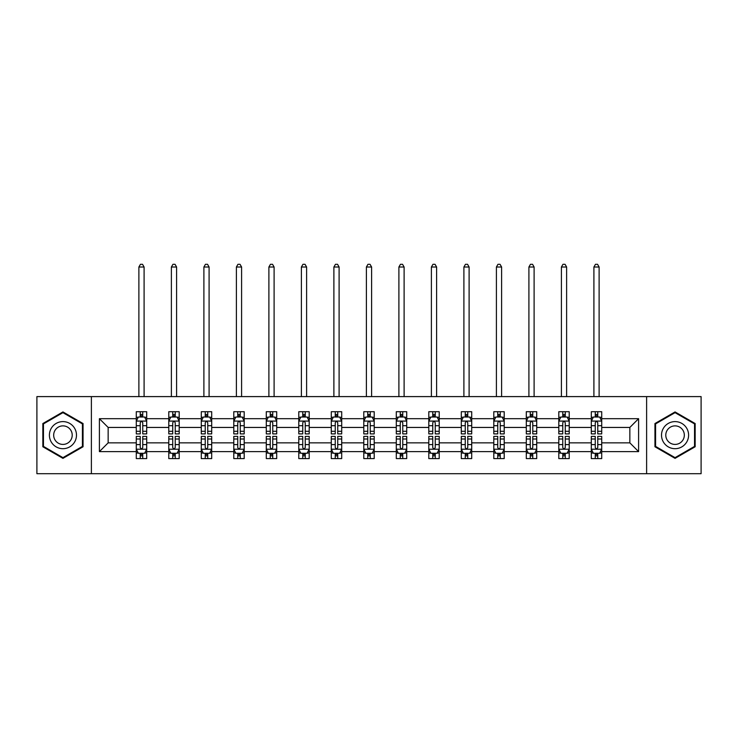 <?xml version="1.0" encoding="UTF-8"?>
<svg xmlns="http://www.w3.org/2000/svg" width="738" height="738" viewBox="0 0 738 738"><rect width="100%" height="100%" fill="white"/><g stroke="black" fill="none" stroke-linecap="round" stroke-linejoin="round"><path stroke-width="1.11" d="M646.617 473.695L701.1 473.695L701.1 396.601L646.617 396.601L646.617 473.695L91.383 473.695L91.383 396.601L36.9 396.601L36.9 473.695L91.383 473.695M601.719 451.61L601.719 442.855L629.846 442.855L638.601 451.61L601.719 451.61L601.719 458.584L597.762 458.584L597.762 453.28M646.617 396.601L91.383 396.601M591.304 451.61L569.219 451.61L569.219 442.855L591.304 442.855L591.304 458.584L601.719 458.584L601.719 453.021L599.763 453.021M569.219 451.61L569.219 458.584L565.262 458.584L565.262 453.28M558.804 451.61L536.72 451.61L536.72 442.855L558.804 442.855L558.804 458.584L569.219 458.584L569.219 453.021L567.264 453.021M536.72 451.61L536.72 458.584L532.762 458.584L532.762 453.28M526.295 451.61L504.211 451.61L504.211 442.855L526.295 442.855L526.295 458.584L536.72 458.584L536.72 453.021L534.755 453.021M504.211 451.61L504.211 458.584L500.253 458.584L500.253 453.28M493.796 451.61L471.711 451.61L471.711 442.855L493.796 442.855L493.796 458.584L504.211 458.584L504.211 453.021L502.255 453.021M471.711 451.61L471.711 458.584L467.754 458.584L467.754 453.28M461.296 451.61L439.211 451.61L439.211 442.855L461.296 442.855L461.296 458.584L471.711 458.584L471.711 453.021L469.755 453.021M439.211 451.61L439.211 458.584L435.254 458.584L435.254 453.28M428.796 451.61L406.712 451.61L406.712 442.855L428.796 442.855L428.796 458.584L439.211 458.584L439.211 453.021L437.256 453.021M406.712 451.61L406.712 458.584L402.754 458.584L402.754 453.28M396.297 451.61L374.212 451.61L374.212 442.855L396.297 442.855L396.297 458.584L406.712 458.584L406.712 453.021L404.756 453.021M374.212 451.61L374.212 458.584L370.255 458.584L370.255 453.28M363.788 451.61L341.703 451.61L341.703 442.855L363.788 442.855L363.788 458.584L374.212 458.584L374.212 453.021L372.247 453.021M341.703 451.61L341.703 458.584L337.746 458.584L337.746 453.28M331.288 451.61L309.204 451.61L309.204 442.855L331.288 442.855L331.288 458.584L341.703 458.584L341.703 453.021L339.748 453.021M309.204 451.61L309.204 458.584L305.246 458.584L305.246 453.28M298.789 451.61L276.704 451.61L276.704 442.855L298.789 442.855L298.789 458.584L309.204 458.584L309.204 453.021L307.248 453.021M276.704 451.61L276.704 458.584L272.746 458.584L272.746 453.28M266.289 451.61L244.204 451.61L244.204 442.855L266.289 442.855L266.289 458.584L276.704 458.584L276.704 453.021L274.748 453.021M244.204 451.61L244.204 458.584L240.247 458.584L240.247 453.28M233.789 451.61L211.705 451.61L211.705 442.855L233.789 442.855L233.789 458.584L244.204 458.584L244.204 453.021L242.239 453.021M211.705 451.61L211.705 458.584L207.738 458.584L207.738 453.28M201.28 451.61L179.196 451.61L179.196 442.855L201.28 442.855L201.28 458.584L211.705 458.584L211.705 453.021L209.74 453.021M179.196 451.61L179.196 458.584L175.238 458.584L175.238 453.28M168.781 451.61L146.696 451.61L146.696 442.855L168.781 442.855L168.781 458.584L179.196 458.584L179.196 453.021L177.24 453.021M146.696 451.61L146.696 458.584L142.738 458.584L142.738 453.28M136.281 451.61L99.399 451.61L99.399 418.686L136.281 418.686L136.281 427.44L108.154 427.44L108.154 442.855L136.281 442.855L136.281 458.584L146.696 458.584L146.696 453.021L144.74 453.021M138.237 417.274L136.281 417.274L136.281 411.712L136.281 418.686M140.238 417.025L140.238 411.712L136.281 411.712L146.696 411.712L146.696 418.686L168.781 418.686L168.781 411.712L179.196 411.712L179.196 418.686L201.28 418.686L201.28 411.712L211.705 411.712L211.705 418.686L233.789 418.686L233.789 411.712L244.204 411.712L244.204 418.686L266.289 418.686L266.289 411.712L276.704 411.712L276.704 418.686L298.789 418.686L298.789 411.712L309.204 411.712L309.204 418.686L331.288 418.686L331.288 411.712L341.703 411.712L341.703 418.686L363.788 418.686L363.788 411.712L374.212 411.712L374.212 418.686L396.297 418.686L396.297 411.712L406.712 411.712L406.712 418.686L428.796 418.686L428.796 411.712L439.211 411.712L439.211 418.686L461.296 418.686L461.296 411.712L471.711 411.712L471.711 418.686L493.796 418.686L493.796 411.712L504.211 411.712L504.211 418.686L526.295 418.686L526.295 411.712L536.72 411.712L536.72 418.686L558.804 418.686L558.804 411.712L569.219 411.712L569.219 418.686L591.304 418.686L591.304 411.712L601.719 411.712L601.719 418.686L638.601 418.686L638.601 451.61M591.304 418.686L591.304 427.44L569.219 427.44L569.219 418.686M558.804 418.686L558.804 427.44L536.72 427.44L536.72 418.686M526.295 418.686L526.295 427.44L504.211 427.44L504.211 418.686M493.796 418.686L493.796 427.44L471.711 427.44L471.711 418.686M461.296 418.686L461.296 427.44L439.211 427.44L439.211 418.686M428.796 418.686L428.796 427.44L406.712 427.44L406.712 418.686M396.297 418.686L396.297 427.44L374.212 427.44L374.212 418.686M363.788 418.686L363.788 427.44L341.703 427.44L341.703 418.686M331.288 418.686L331.288 427.44L309.204 427.44L309.204 418.686M298.789 418.686L298.789 427.44L276.704 427.44L276.704 418.686M266.289 418.686L266.289 427.44L244.204 427.44L244.204 418.686M233.789 418.686L233.789 427.44L211.705 427.44L211.705 418.686M201.28 418.686L201.28 427.44L179.196 427.44L179.196 418.686M168.781 418.686L168.781 427.44L146.696 427.44L146.696 418.686M99.399 418.686L108.154 427.44M629.846 442.855L629.846 427.44L601.719 427.44L601.719 418.686M595.262 416.915L597.762 416.915M562.762 416.915L565.262 416.915M530.262 416.915L532.762 416.915M497.753 416.915L500.253 416.915M465.254 416.915L467.754 416.915M432.754 416.915L435.254 416.915M400.254 416.915L402.754 416.915M367.745 416.915L370.255 416.915M335.246 416.915L337.746 416.915M302.746 416.915L305.246 416.915M270.246 416.915L272.746 416.915M237.747 416.915L240.247 416.915M205.238 416.915L207.738 416.915M172.738 416.915L175.238 416.915M140.238 416.915L142.738 416.915M140.238 453.381L142.738 453.381M172.738 453.381L175.238 453.381M205.238 453.381L207.738 453.381M237.747 453.381L240.247 453.381M270.246 453.381L272.746 453.381M302.746 453.381L305.246 453.381M335.246 453.381L337.746 453.381M367.745 453.381L370.255 453.381M400.254 453.381L402.754 453.381M432.754 453.381L435.254 453.381M465.254 453.381L467.754 453.381M497.753 453.381L500.253 453.381M530.262 453.381L532.762 453.381M562.762 453.381L565.262 453.381M595.262 453.381L597.762 453.381M108.154 442.855L99.399 451.61M638.601 418.686L629.846 427.44M83.053 423.538L62.942 411.933L42.841 423.538L42.841 446.758L62.942 458.363L83.053 446.758L83.053 423.538M654.947 423.538L654.947 446.758L675.058 458.363L695.159 446.758L695.159 423.538L675.058 411.933L654.947 423.538M142.738 414.415L140.238 414.415M136.281 431.287L136.281 433.898L140.238 433.898L140.238 431.287L136.281 431.287L136.281 427.44M146.696 427.44L146.696 433.898L142.738 433.898L142.738 422.754C141.908 421.149 141.069 421.149 140.238 422.754L140.238 431.287M144.74 417.274L146.696 417.274L146.696 411.712L142.738 411.712L142.738 417.025M146.696 421.186L144.611 417.025L138.366 417.025L136.281 421.186M144.094 396.601L144.094 267.018L138.882 267.018L138.882 396.601M138.882 267.018L140.451 264.305L142.526 264.305L144.094 267.018M140.238 455.881L142.738 455.881M146.696 439.009L146.696 436.398L142.738 436.398L142.738 439.009L146.696 439.009L146.696 442.855M136.281 442.855L136.281 436.398L140.238 436.398L140.238 447.542C141.069 449.147 141.908 449.147 142.738 447.542L142.738 439.009M138.237 453.021L136.281 453.021L136.281 458.584L140.238 458.584L140.238 453.28M136.281 449.11L138.366 453.28L144.611 453.28L146.696 449.11M175.238 414.415L172.738 414.415M170.736 417.274L168.781 417.274L168.781 411.712L172.738 411.712L172.738 417.025M168.781 431.287L168.781 433.898L172.738 433.898L172.738 431.287L168.781 431.287L168.781 427.44M179.196 427.44L179.196 433.898L175.238 433.898L175.238 422.754C174.408 421.149 173.578 421.149 172.738 422.754L172.738 431.287M177.24 417.274L179.196 417.274L179.196 411.712L175.238 411.712L175.238 417.025M179.196 421.186L177.111 417.025L170.865 417.025L168.781 421.186M176.594 396.601L176.594 267.018L171.382 267.018L171.382 396.601M171.382 267.018L172.95 264.305L175.035 264.305L176.594 267.018M207.738 414.415L205.238 414.415M203.245 417.274L201.28 417.274L201.28 411.712L205.238 411.712L205.238 417.025M201.28 431.287L201.28 433.898L205.238 433.898L205.238 431.287L201.28 431.287L201.28 427.44M211.705 427.44L211.705 433.898L207.738 433.898L207.738 422.754C206.908 421.149 206.077 421.149 205.238 422.754L205.238 431.287M209.74 417.274L211.705 417.274L211.705 411.712L207.738 411.712L207.738 417.025M211.705 421.186L209.62 417.025L203.365 417.025L201.28 421.186M209.094 396.601L209.094 267.018L203.891 267.018L203.891 396.601M203.891 267.018L205.45 264.305L207.535 264.305L209.094 267.018M172.738 455.881L175.238 455.881M179.196 439.009L179.196 436.398L175.238 436.398L175.238 439.009L179.196 439.009L179.196 442.855M168.781 442.855L168.781 436.398L172.738 436.398L172.738 447.542C173.568 449.147 174.408 449.147 175.238 447.542L175.238 439.009M170.736 453.021L168.781 453.021L168.781 458.584L172.738 458.584L172.738 453.28M168.781 449.11L170.865 453.28L177.111 453.28L179.196 449.11M205.238 455.881L207.738 455.881M211.705 439.009L211.705 436.398L207.738 436.398L207.738 439.009L211.705 439.009L211.705 442.855M201.28 442.855L201.28 436.398L205.238 436.398L205.238 447.542C206.077 449.147 206.908 449.147 207.738 447.542L207.738 439.009M203.245 453.021L201.28 453.021L201.28 458.584L205.238 458.584L205.238 453.28M201.28 449.11L203.365 453.28L209.62 453.28L211.705 449.11M51.217 428.381A13.542 13.542 0 0 0 56.171 446.877A13.542 13.542 0 0 0 74.667 441.924A13.542 13.542 0 0 0 69.713 423.418A13.542 13.542 0 0 0 51.217 428.381M54.916 430.512A9.271 9.271 0 0 0 58.311 443.178A9.271 9.271 0 0 0 70.968 439.783A9.271 9.271 0 0 0 67.582 427.118A9.271 9.271 0 0 0 54.916 430.512M82.425 423.898L82.425 446.398L62.942 457.643L43.459 446.398L43.459 423.898L62.942 412.653L82.425 423.898M663.333 428.381A13.542 13.542 0 0 0 668.287 446.877A13.542 13.542 0 0 0 686.783 441.924A13.542 13.542 0 0 0 681.829 423.418A13.542 13.542 0 0 0 663.333 428.381M667.032 430.512A9.271 9.271 0 0 0 670.418 443.178A9.271 9.271 0 0 0 683.084 439.783A9.271 9.271 0 0 0 679.689 427.118A9.271 9.271 0 0 0 667.032 430.512M694.541 423.898L694.541 446.398L675.058 457.643L655.575 446.398L655.575 423.898L675.058 412.653L694.541 423.898M240.247 414.415L237.747 414.415M235.745 417.274L233.789 417.274L233.789 411.712L237.747 411.712L237.747 417.025M233.789 431.287L233.789 433.898L237.747 433.898L237.747 431.287L233.789 431.287L233.789 427.44M244.204 427.44L244.204 433.898L240.247 433.898L240.247 422.754C239.407 421.149 238.577 421.149 237.747 422.754L237.747 431.287M242.239 417.274L244.204 417.274L244.204 411.712L240.247 411.712L240.247 417.025M244.204 421.186L242.119 417.025L235.865 417.025L233.789 421.186M241.594 396.601L241.594 267.018L236.391 267.018L236.391 396.601M236.391 267.018L237.95 264.305L240.034 264.305L241.594 267.018M237.747 455.881L240.247 455.881M244.204 439.009L244.204 436.398L240.247 436.398L240.247 439.009L244.204 439.009L244.204 442.855M233.789 442.855L233.789 436.398L237.747 436.398L237.747 447.542C238.577 449.147 239.407 449.147 240.247 447.542L240.247 439.009M235.745 453.021L233.789 453.021L233.789 458.584L237.747 458.584L237.747 453.28M233.789 449.11L235.865 453.28L242.119 453.28L244.204 449.11M272.746 414.415L270.246 414.415M268.245 417.274L266.289 417.274L266.289 411.712L270.246 411.712L270.246 417.025M266.289 431.287L266.289 433.898L270.246 433.898L270.246 431.287L266.289 431.287L266.289 427.44M276.704 427.44L276.704 433.898L272.746 433.898L272.746 422.754C271.916 421.149 271.077 421.149 270.246 422.754L270.246 431.287M274.748 417.274L276.704 417.274L276.704 411.712L272.746 411.712L272.746 417.025M276.704 421.186L274.619 417.025L268.374 417.025L266.289 421.186M274.102 396.601L274.102 267.018L268.89 267.018L268.89 396.601M268.89 267.018L270.449 264.305L272.534 264.305L274.102 267.018M270.246 455.881L272.746 455.881M276.704 439.009L276.704 436.398L272.746 436.398L272.746 439.009L276.704 439.009L276.704 442.855M266.289 442.855L266.289 436.398L270.246 436.398L270.246 447.542C271.077 449.147 271.907 449.147 272.746 447.542L272.746 439.009M268.245 453.021L266.289 453.021L266.289 458.584L270.246 458.584L270.246 453.28M266.289 449.11L268.374 453.28L274.619 453.28L276.704 449.11M305.246 414.415L302.746 414.415M300.744 417.274L298.789 417.274L298.789 411.712L302.746 411.712L302.746 417.025M298.789 431.287L298.789 433.898L302.746 433.898L302.746 431.287L298.789 431.287L298.789 427.44M309.204 427.44L309.204 433.898L305.246 433.898L305.246 422.754C304.416 421.149 303.586 421.149 302.746 422.754L302.746 431.287M307.248 417.274L309.204 417.274L309.204 411.712L305.246 411.712L305.246 417.025M309.204 421.186L307.119 417.025L300.873 417.025L298.789 421.186M306.602 396.601L306.602 267.018L301.39 267.018L301.39 396.601M301.39 267.018L302.958 264.305L305.034 264.305L306.602 267.018M302.746 455.881L305.246 455.881M309.204 439.009L309.204 436.398L305.246 436.398L305.246 439.009L309.204 439.009L309.204 442.855M298.789 442.855L298.789 436.398L302.746 436.398L302.746 447.542C303.576 449.147 304.416 449.147 305.246 447.542L305.246 439.009M300.744 453.021L298.789 453.021L298.789 458.584L302.746 458.584L302.746 453.28M298.789 449.11L300.873 453.28L307.119 453.28L309.204 449.11M337.746 414.415L335.246 414.415M333.244 417.274L331.288 417.274L331.288 411.712L335.246 411.712L335.246 417.025M331.288 431.287L331.288 433.898L335.246 433.898L335.246 431.287L331.288 431.287L331.288 427.44M341.703 427.44L341.703 433.898L337.746 433.898L337.746 422.754C336.915 421.149 336.085 421.149 335.246 422.754L335.246 431.287M339.748 417.274L341.703 417.274L341.703 411.712L337.746 411.712L337.746 417.025M341.703 421.186L339.628 417.025L333.373 417.025L331.288 421.186M339.102 396.601L339.102 267.018L333.89 267.018L333.89 396.601M333.89 267.018L335.458 264.305L337.543 264.305L339.102 267.018M335.246 455.881L337.746 455.881M341.703 439.009L341.703 436.398L337.746 436.398L337.746 439.009L341.703 439.009L341.703 442.855M331.288 442.855L331.288 436.398L335.246 436.398L335.246 447.542C336.076 449.147 336.915 449.147 337.746 447.542L337.746 439.009M333.244 453.021L331.288 453.021L331.288 458.584L335.246 458.584L335.246 453.28M331.288 449.11L333.373 453.28L339.628 453.28L341.703 449.11M370.255 414.415L367.745 414.415M365.753 417.274L363.788 417.274L363.788 411.712L367.745 411.712L367.745 417.025M363.788 431.287L363.788 433.898L367.745 433.898L367.745 431.287L363.788 431.287L363.788 427.44M374.212 427.44L374.212 433.898L370.255 433.898L370.255 422.754C369.415 421.149 368.585 421.149 367.745 422.754L367.745 431.287M372.247 417.274L374.212 417.274L374.212 411.712L370.255 411.712L370.255 417.025M374.212 421.186L372.127 417.025L365.873 417.025L363.788 421.186M371.601 396.601L371.601 267.018L366.399 267.018L366.399 396.601M366.399 267.018L367.958 264.305L370.042 264.305L371.601 267.018M367.745 455.881L370.255 455.881M374.212 439.009L374.212 436.398L370.255 436.398L370.255 439.009L374.212 439.009L374.212 442.855M363.788 442.855L363.788 436.398L367.745 436.398L367.745 447.542C368.585 449.147 369.415 449.147 370.255 447.542L370.255 439.009M365.753 453.021L363.788 453.021L363.788 458.584L367.745 458.584L367.745 453.28M363.788 449.11L365.873 453.28L372.127 453.28L374.212 449.11M402.754 414.415L400.254 414.415M398.252 417.274L396.297 417.274L396.297 411.712L400.254 411.712L400.254 417.025M396.297 431.287L396.297 433.898L400.254 433.898L400.254 431.287L396.297 431.287L396.297 427.44M406.712 427.44L406.712 433.898L402.754 433.898L402.754 422.754C401.924 421.149 401.085 421.149 400.254 422.754L400.254 431.287M404.756 417.274L406.712 417.274L406.712 411.712L402.754 411.712L402.754 417.025M406.712 421.186L404.627 417.025L398.372 417.025L396.297 421.186M404.11 396.601L404.11 267.018L398.898 267.018L398.898 396.601M398.898 267.018L400.457 264.305L402.542 264.305L404.11 267.018M400.254 455.881L402.754 455.881M406.712 439.009L406.712 436.398L402.754 436.398L402.754 439.009L406.712 439.009L406.712 442.855M396.297 442.855L396.297 436.398L400.254 436.398L400.254 447.542C401.085 449.147 401.915 449.147 402.754 447.542L402.754 439.009M398.252 453.021L396.297 453.021L396.297 458.584L400.254 458.584L400.254 453.28M396.297 449.11L398.372 453.28L404.627 453.28L406.712 449.11M435.254 414.415L432.754 414.415M430.752 417.274L428.796 417.274L428.796 411.712L432.754 411.712L432.754 417.025M428.796 431.287L428.796 433.898L432.754 433.898L432.754 431.287L428.796 431.287L428.796 427.44M439.211 427.44L439.211 433.898L435.254 433.898L435.254 422.754C434.424 421.149 433.584 421.149 432.754 422.754L432.754 431.287M437.256 417.274L439.211 417.274L439.211 411.712L435.254 411.712L435.254 417.025M439.211 421.186L437.127 417.025L430.881 417.025L428.796 421.186M436.61 396.601L436.61 267.018L431.398 267.018L431.398 396.601M431.398 267.018L432.966 264.305L435.042 264.305L436.61 267.018M467.754 414.415L465.254 414.415M463.252 417.274L461.296 417.274L461.296 411.712L465.254 411.712L465.254 417.025M461.296 431.287L461.296 433.898L465.254 433.898L465.254 431.287L461.296 431.287L461.296 427.44M471.711 427.44L471.711 433.898L467.754 433.898L467.754 422.754C466.923 421.149 466.093 421.149 465.254 422.754L465.254 431.287M469.755 417.274L471.711 417.274L471.711 411.712L467.754 411.712L467.754 417.025M471.711 421.186L469.626 417.025L463.381 417.025L461.296 421.186M469.11 396.601L469.11 267.018L463.898 267.018L463.898 396.601M463.898 267.018L465.466 264.305L467.551 264.305L469.11 267.018M500.253 414.415L497.753 414.415M495.761 417.274L493.796 417.274L493.796 411.712L497.753 411.712L497.753 417.025M493.796 431.287L493.796 433.898L497.753 433.898L497.753 431.287L493.796 431.287L493.796 427.44M504.211 427.44L504.211 433.898L500.253 433.898L500.253 422.754C499.423 421.149 498.593 421.149 497.753 422.754L497.753 431.287M502.255 417.274L504.211 417.274L504.211 411.712L500.253 411.712L500.253 417.025M504.211 421.186L502.135 417.025L495.881 417.025L493.796 421.186M501.609 396.601L501.609 267.018L496.406 267.018L496.406 396.601M496.406 267.018L497.965 264.305L500.05 264.305L501.609 267.018M532.762 414.415L530.262 414.415M528.26 417.274L526.295 417.274L526.295 411.712L530.262 411.712L530.262 417.025M526.295 431.287L526.295 433.898L530.262 433.898L530.262 431.287L526.295 431.287L526.295 427.44M536.72 427.44L536.72 433.898L532.762 433.898L532.762 422.754C531.923 421.149 531.092 421.149 530.262 422.754L530.262 431.287M534.755 417.274L536.72 417.274L536.72 411.712L532.762 411.712L532.762 417.025M536.72 421.186L534.635 417.025L528.38 417.025L526.295 421.186M534.109 396.601L534.109 267.018L528.906 267.018L528.906 396.601M528.906 267.018L530.465 264.305L532.55 264.305L534.109 267.018M565.262 414.415L562.762 414.415M560.76 417.274L558.804 417.274L558.804 411.712L562.762 411.712L562.762 417.025M558.804 431.287L558.804 433.898L562.762 433.898L562.762 431.287L558.804 431.287L558.804 427.44M569.219 427.44L569.219 433.898L565.262 433.898L565.262 422.754C564.432 421.149 563.592 421.149 562.762 422.754L562.762 431.287M567.264 417.274L569.219 417.274L569.219 411.712L565.262 411.712L565.262 417.025M569.219 421.186L567.135 417.025L560.889 417.025L558.804 421.186M566.618 396.601L566.618 267.018L561.406 267.018L561.406 396.601M561.406 267.018L562.965 264.305L565.05 264.305L566.618 267.018M597.762 414.415L595.262 414.415M593.26 417.274L591.304 417.274L591.304 411.712L595.262 411.712L595.262 417.025M591.304 431.287L591.304 433.898L595.262 433.898L595.262 431.287L591.304 431.287L591.304 427.44M601.719 427.44L601.719 433.898L597.762 433.898L597.762 422.754C596.931 421.149 596.092 421.149 595.262 422.754L595.262 431.287M599.763 417.274L601.719 417.274L601.719 411.712L597.762 411.712L597.762 417.025M601.719 421.186L599.634 417.025L593.389 417.025L591.304 421.186M599.118 396.601L599.118 267.018L593.905 267.018L593.905 396.601M593.905 267.018L595.474 264.305L597.549 264.305L599.118 267.018M432.754 455.881L435.254 455.881M439.211 439.009L439.211 436.398L435.254 436.398L435.254 439.009L439.211 439.009L439.211 442.855M428.796 442.855L428.796 436.398L432.754 436.398L432.754 447.542C433.584 449.147 434.414 449.147 435.254 447.542L435.254 439.009M430.752 453.021L428.796 453.021L428.796 458.584L432.754 458.584L432.754 453.28M428.796 449.11L430.881 453.28L437.127 453.28L439.211 449.11M465.254 455.881L467.754 455.881M471.711 439.009L471.711 436.398L467.754 436.398L467.754 439.009L471.711 439.009L471.711 442.855M461.296 442.855L461.296 436.398L465.254 436.398L465.254 447.542C466.084 449.147 466.923 449.147 467.754 447.542L467.754 439.009M463.252 453.021L461.296 453.021L461.296 458.584L465.254 458.584L465.254 453.28M461.296 449.11L463.381 453.28L469.626 453.28L471.711 449.11M497.753 455.881L500.253 455.881M504.211 439.009L504.211 436.398L500.253 436.398L500.253 439.009L504.211 439.009L504.211 442.855M493.796 442.855L493.796 436.398L497.753 436.398L497.753 447.542C498.593 449.147 499.423 449.147 500.253 447.542L500.253 439.009M495.761 453.021L493.796 453.021L493.796 458.584L497.753 458.584L497.753 453.28M493.796 449.11L495.881 453.28L502.135 453.28L504.211 449.11M530.262 455.881L532.762 455.881M536.72 439.009L536.72 436.398L532.762 436.398L532.762 439.009L536.72 439.009L536.72 442.855M526.295 442.855L526.295 436.398L530.262 436.398L530.262 447.542C531.092 449.147 531.923 449.147 532.762 447.542L532.762 439.009M528.26 453.021L526.295 453.021L526.295 458.584L530.262 458.584L530.262 453.28M526.295 449.11L528.38 453.28L534.635 453.28L536.72 449.11M562.762 455.881L565.262 455.881M569.219 439.009L569.219 436.398L565.262 436.398L565.262 439.009L569.219 439.009L569.219 442.855M558.804 442.855L558.804 436.398L562.762 436.398L562.762 447.542C563.592 449.147 564.422 449.147 565.262 447.542L565.262 439.009M560.76 453.021L558.804 453.021L558.804 458.584L562.762 458.584L562.762 453.28M558.804 449.11L560.889 453.28L567.135 453.28L569.219 449.11M595.262 455.881L597.762 455.881M601.719 439.009L601.719 436.398L597.762 436.398L597.762 439.009L601.719 439.009L601.719 442.855M591.304 442.855L591.304 436.398L595.262 436.398L595.262 447.542C596.092 449.147 596.931 449.147 597.762 447.542L597.762 439.009M593.26 453.021L591.304 453.021L591.304 458.584L595.262 458.584L595.262 453.28M591.304 449.11L593.389 453.28L599.634 453.28L601.719 449.11M146.641 421.084L136.336 421.084M146.696 431.287L142.738 431.287M140.238 425.706L136.281 425.706M146.696 425.706L142.738 425.706M142.738 415.743L140.238 415.743M136.336 449.211L146.641 449.211M136.281 439.009L140.238 439.009M142.738 444.599L146.696 444.599M136.281 444.599L140.238 444.599M140.238 454.553L142.738 454.553M179.149 421.084L168.836 421.084M179.196 431.287L175.238 431.287M172.738 425.706L168.781 425.706M179.196 425.706L175.238 425.706M175.238 415.743L172.738 415.743M211.649 421.084L201.336 421.084M211.705 431.287L207.738 431.287M205.238 425.706L201.28 425.706M211.705 425.706L207.738 425.706M207.738 415.743L205.238 415.743M168.836 449.211L179.149 449.211M168.781 439.009L172.738 439.009M175.238 444.599L179.196 444.599M168.781 444.599L172.738 444.599M172.738 454.553L175.238 454.553M201.336 449.211L211.649 449.211M201.28 439.009L205.238 439.009M207.738 444.599L211.705 444.599M201.28 444.599L205.238 444.599M205.238 454.553L207.738 454.553M244.149 421.084L233.835 421.084M244.204 431.287L240.247 431.287M237.747 425.706L233.789 425.706M244.204 425.706L240.247 425.706M240.247 415.743L237.747 415.743M233.835 449.211L244.149 449.211M233.789 439.009L237.747 439.009M240.247 444.599L244.204 444.599M233.789 444.599L237.747 444.599M237.747 454.553L240.247 454.553M276.649 421.084L266.335 421.084M276.704 431.287L272.746 431.287M270.246 425.706L266.289 425.706M276.704 425.706L272.746 425.706M272.746 415.743L270.246 415.743M266.335 449.211L276.649 449.211M266.289 439.009L270.246 439.009M272.746 444.599L276.704 444.599M266.289 444.599L270.246 444.599M270.246 454.553L272.746 454.553M309.157 421.084L298.844 421.084M309.204 431.287L305.246 431.287M302.746 425.706L298.789 425.706M309.204 425.706L305.246 425.706M305.246 415.743L302.746 415.743M298.844 449.211L309.157 449.211M298.789 439.009L302.746 439.009M305.246 444.599L309.204 444.599M298.789 444.599L302.746 444.599M302.746 454.553L305.246 454.553M341.657 421.084L331.344 421.084M341.703 431.287L337.746 431.287M335.246 425.706L331.288 425.706M341.703 425.706L337.746 425.706M337.746 415.743L335.246 415.743M331.344 449.211L341.657 449.211M331.288 439.009L335.246 439.009M337.746 444.599L341.703 444.599M331.288 444.599L335.246 444.599M335.246 454.553L337.746 454.553M374.157 421.084L363.843 421.084M374.212 431.287L370.255 431.287M367.745 425.706L363.788 425.706M374.212 425.706L370.255 425.706M370.255 415.743L367.745 415.743M363.843 449.211L374.157 449.211M363.788 439.009L367.745 439.009M370.255 444.599L374.212 444.599M363.788 444.599L367.745 444.599M367.745 454.553L370.255 454.553M406.656 421.084L396.343 421.084M406.712 431.287L402.754 431.287M400.254 425.706L396.297 425.706M406.712 425.706L402.754 425.706M402.754 415.743L400.254 415.743M396.343 449.211L406.656 449.211M396.297 439.009L400.254 439.009M402.754 444.599L406.712 444.599M396.297 444.599L400.254 444.599M400.254 454.553L402.754 454.553M439.156 421.084L428.843 421.084M439.211 431.287L435.254 431.287M432.754 425.706L428.796 425.706M439.211 425.706L435.254 425.706M435.254 415.743L432.754 415.743M471.665 421.084L461.351 421.084M471.711 431.287L467.754 431.287M465.254 425.706L461.296 425.706M471.711 425.706L467.754 425.706M467.754 415.743L465.254 415.743M504.165 421.084L493.851 421.084M504.211 431.287L500.253 431.287M497.753 425.706L493.796 425.706M504.211 425.706L500.253 425.706M500.253 415.743L497.753 415.743M536.664 421.084L526.351 421.084M536.72 431.287L532.762 431.287M530.262 425.706L526.295 425.706M536.72 425.706L532.762 425.706M532.762 415.743L530.262 415.743M569.164 421.084L558.85 421.084M569.219 431.287L565.262 431.287M562.762 425.706L558.804 425.706M569.219 425.706L565.262 425.706M565.262 415.743L562.762 415.743M601.664 421.084L591.359 421.084M601.719 431.287L597.762 431.287M595.262 425.706L591.304 425.706M601.719 425.706L597.762 425.706M597.762 415.743L595.262 415.743M428.843 449.211L439.156 449.211M428.796 439.009L432.754 439.009M435.254 444.599L439.211 444.599M428.796 444.599L432.754 444.599M432.754 454.553L435.254 454.553M461.351 449.211L471.665 449.211M461.296 439.009L465.254 439.009M467.754 444.599L471.711 444.599M461.296 444.599L465.254 444.599M465.254 454.553L467.754 454.553M493.851 449.211L504.165 449.211M493.796 439.009L497.753 439.009M500.253 444.599L504.211 444.599M493.796 444.599L497.753 444.599M497.753 454.553L500.253 454.553M526.351 449.211L536.664 449.211M526.295 439.009L530.262 439.009M532.762 444.599L536.72 444.599M526.295 444.599L530.262 444.599M530.262 454.553L532.762 454.553M558.85 449.211L569.164 449.211M558.804 439.009L562.762 439.009M565.262 444.599L569.219 444.599M558.804 444.599L562.762 444.599M562.762 454.553L565.262 454.553M591.359 449.211L601.664 449.211M591.304 439.009L595.262 439.009M597.762 444.599L601.719 444.599M591.304 444.599L595.262 444.599M595.262 454.553L597.762 454.553"/></g></svg>
